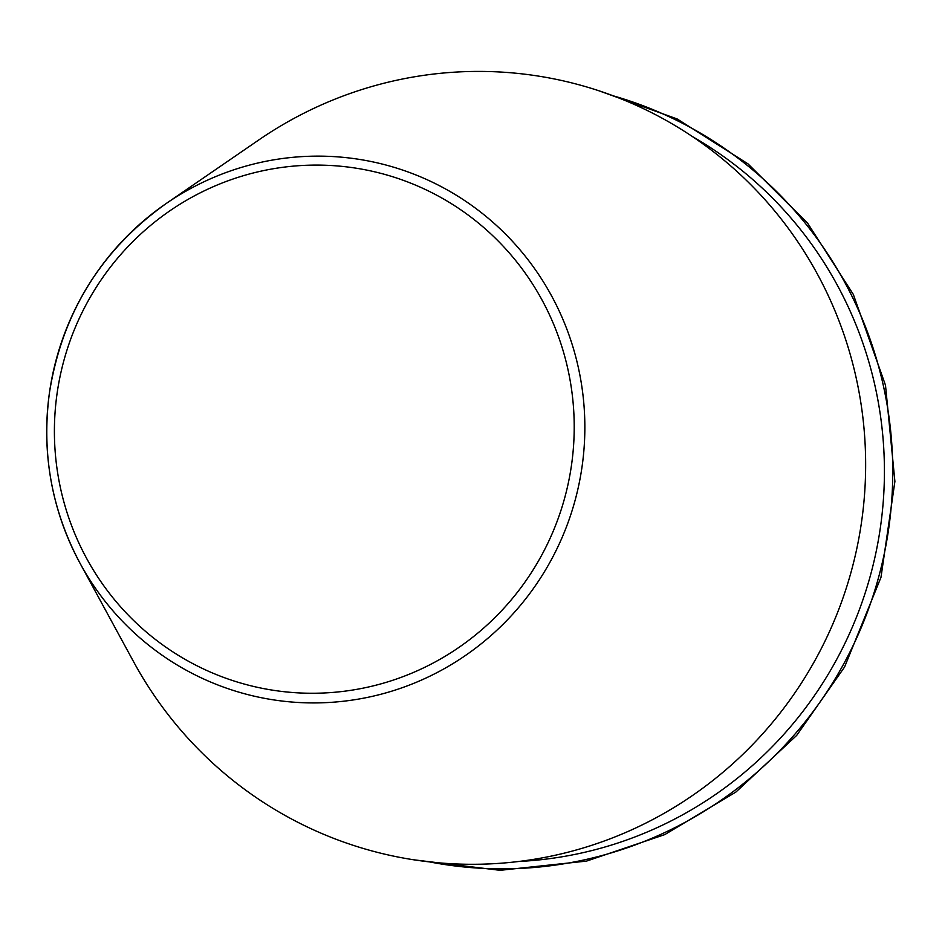 <?xml version="1.0" encoding="UTF-8"?>
<svg xmlns="http://www.w3.org/2000/svg" width="942" height="942" viewBox="0 0 942 942"><rect width="100%" height="100%" fill="white"/><g stroke="black" fill="none" stroke-linecap="round" stroke-linejoin="round"><path stroke-width="1.41" d="M823.826 286.415A396.829 389.8 103.5 0 1 657.41 817.044A396.829 389.8 103.5 0 1 133.599 661.743L80.023 563.245A273.663 268.811 -76.5 0 0 441.256 670.339A273.663 268.811 -76.5 0 0 556.015 304.407A273.663 268.811 -76.5 0 0 166.393 203.378A273.663 268.811 -76.5 0 0 80.023 563.245C51.551 509.822 41.377 452.89 49.49 392.449C62.254 312.85 101.23 249.83 166.393 203.378L258.838 139.922A396.829 389.8 103.5 0 1 823.826 286.415M518.759 861.483A387.845 380.98 -76.5 0 0 843.537 297.142A387.845 380.98 -76.5 0 0 692.688 136.743M546.36 308.317A264.337 259.651 -76.5 0 0 96.896 286.262A264.337 259.651 -76.5 0 0 299.662 692.947A264.337 259.651 -76.5 0 0 546.36 308.317M429.517 861.906A394.274 387.28 -76.5 0 0 813.735 710.739A394.274 387.28 -76.5 0 0 851.203 294.693A394.274 387.28 -76.5 0 0 613.36 95.86M413.773 859.799L499.99 870.314L586.501 861.106L664.734 834.624L735.867 792.081L796.72 735.361L844.574 667.018L880.982 577.305L894.9 481.468L885.492 385.254L853.322 294.422L807.718 223.325L748.089 163.932L677.216 118.986L598.37 90.585"/></g></svg>
